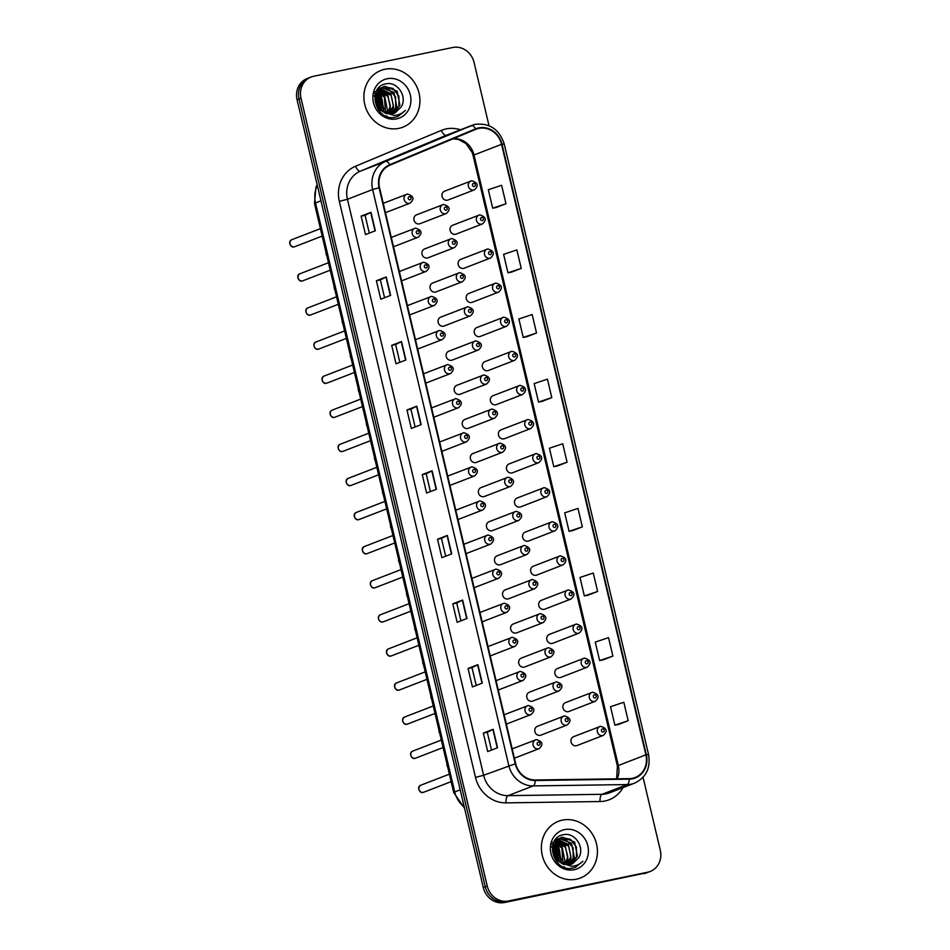 <?xml version="1.0" encoding="UTF-8"?>
<svg xmlns="http://www.w3.org/2000/svg" width="950" height="950" viewBox="0 0 950 950"><rect width="100%" height="100%" fill="white"/><g stroke="black" fill="none" stroke-linecap="round" stroke-linejoin="round"><path stroke-width="1.43" d="M425.208 248.757A4.75 4.322 68.9 0 0 422.144 254.6A4.75 4.322 68.9 0 0 428.011 257.806L454.338 247.629A4.75 4.322 -111.1 0 1 448.471 244.423A4.75 4.322 -111.1 0 1 451.535 238.581M433.259 282.851A4.75 4.322 68.9 0 0 430.207 288.693A4.75 4.322 68.9 0 0 436.074 291.899L462.389 281.734A4.75 4.322 -111.1 0 1 456.534 278.516A4.75 4.322 -111.1 0 1 459.586 272.686M441.322 316.956A4.75 4.322 68.9 0 0 438.271 322.786A4.75 4.322 68.9 0 0 444.125 326.004L470.452 315.827A4.75 4.322 -111.1 0 1 464.598 312.609A4.75 4.322 -111.1 0 1 467.649 306.779M449.386 351.049A4.75 4.322 68.9 0 0 446.322 356.879A4.75 4.322 68.9 0 0 452.188 360.098L478.515 349.921A4.75 4.322 -111.1 0 1 472.649 346.714A4.75 4.322 -111.1 0 1 475.713 340.872M457.449 385.142A4.75 4.322 68.9 0 0 454.385 390.984A4.75 4.322 68.9 0 0 460.251 394.191L486.578 384.014A4.75 4.322 -111.1 0 1 480.712 380.808A4.75 4.322 -111.1 0 1 483.776 374.965M465.5 419.235A4.75 4.322 68.9 0 0 462.448 425.077A4.75 4.322 68.9 0 0 468.303 428.284L494.629 418.119A4.75 4.322 -111.1 0 1 488.775 414.901A4.75 4.322 -111.1 0 1 491.827 409.07M473.563 453.34A4.75 4.322 68.9 0 0 470.511 459.171A4.75 4.322 68.9 0 0 476.366 462.389L502.692 452.212A4.75 4.322 -111.1 0 1 496.838 448.994A4.75 4.322 -111.1 0 1 499.89 443.163M481.626 487.433A4.75 4.322 68.9 0 0 478.562 493.264A4.75 4.322 68.9 0 0 484.429 496.482L510.756 486.305A4.75 4.322 -111.1 0 1 504.889 483.099A4.75 4.322 -111.1 0 1 507.953 477.256M489.689 521.526A4.75 4.322 68.9 0 0 486.626 527.369A4.75 4.322 68.9 0 0 492.492 530.575L518.819 520.398A4.75 4.322 -111.1 0 1 512.952 517.192A4.75 4.322 -111.1 0 1 516.004 511.349M497.741 555.619A4.75 4.322 68.9 0 0 494.689 561.462A4.75 4.322 68.9 0 0 500.543 564.668L526.87 554.503A4.75 4.322 -111.1 0 1 521.016 551.285A4.75 4.322 -111.1 0 1 524.067 545.454M505.804 589.724A4.75 4.322 68.9 0 0 502.752 595.555A4.75 4.322 68.9 0 0 508.606 598.773L534.933 588.596A4.75 4.322 -111.1 0 1 529.079 585.378A4.75 4.322 -111.1 0 1 532.131 579.548M513.867 623.818A4.75 4.322 68.9 0 0 510.803 629.648A4.75 4.322 68.9 0 0 516.669 632.866L542.996 622.689A4.75 4.322 -111.1 0 1 537.13 619.483A4.75 4.322 -111.1 0 1 540.194 613.641M521.918 657.911A4.75 4.322 68.9 0 0 518.866 663.753A4.75 4.322 68.9 0 0 524.732 666.959L551.059 656.783A4.75 4.322 -111.1 0 1 545.193 653.576A4.75 4.322 -111.1 0 1 548.245 647.734M529.981 692.004A4.75 4.322 68.9 0 0 526.929 697.846A4.75 4.322 68.9 0 0 532.784 701.053L559.111 690.887A4.75 4.322 -111.1 0 1 553.256 687.669A4.75 4.322 -111.1 0 1 556.308 681.839M538.044 726.109A4.75 4.322 68.9 0 0 534.992 731.939A4.75 4.322 68.9 0 0 540.847 735.158L567.174 724.981A4.75 4.322 -111.1 0 1 561.308 721.762A4.75 4.322 -111.1 0 1 564.371 715.932M417.145 214.664A4.75 4.322 68.9 0 0 414.093 220.495A4.75 4.322 68.9 0 0 419.947 223.713L446.274 213.536A4.75 4.322 -111.1 0 1 440.408 210.33A4.75 4.322 -111.1 0 1 443.472 204.487M453.293 225.067A4.75 4.322 68.9 0 0 450.241 230.909A4.75 4.322 68.9 0 0 456.095 234.116L482.422 223.939A4.75 4.322 -111.1 0 1 476.567 220.732A4.75 4.322 -111.1 0 1 479.619 214.89M461.356 259.16A4.75 4.322 68.9 0 0 458.304 265.002A4.75 4.322 68.9 0 0 464.158 268.209L490.485 258.044A4.75 4.322 -111.1 0 1 484.631 254.826A4.75 4.322 -111.1 0 1 487.683 248.995M469.419 293.265A4.75 4.322 68.9 0 0 466.355 299.096A4.75 4.322 68.9 0 0 472.221 302.314L498.548 292.137A4.75 4.322 -111.1 0 1 492.682 288.919A4.75 4.322 -111.1 0 1 495.746 283.088M477.47 327.358A4.75 4.322 68.9 0 0 474.418 333.189A4.75 4.322 68.9 0 0 480.284 336.407L506.611 326.23A4.75 4.322 -111.1 0 1 500.745 323.024A4.75 4.322 -111.1 0 1 503.797 317.181M485.533 361.451A4.75 4.322 68.9 0 0 482.481 367.294A4.75 4.322 68.9 0 0 488.336 370.5L514.663 360.323A4.75 4.322 -111.1 0 1 508.808 357.117A4.75 4.322 -111.1 0 1 511.86 351.274M493.596 395.544A4.75 4.322 68.9 0 0 490.532 401.387A4.75 4.322 68.9 0 0 496.399 404.593L522.726 394.428A4.75 4.322 -111.1 0 1 516.859 391.21A4.75 4.322 -111.1 0 1 519.923 385.379M501.659 429.649A4.75 4.322 68.9 0 0 498.596 435.48A4.75 4.322 68.9 0 0 504.462 438.698L530.789 428.521A4.75 4.322 -111.1 0 1 524.923 425.303A4.75 4.322 -111.1 0 1 527.986 419.473M509.711 463.742A4.75 4.322 68.9 0 0 506.659 469.573A4.75 4.322 68.9 0 0 512.513 472.791L538.84 462.614A4.75 4.322 -111.1 0 1 532.986 459.408A4.75 4.322 -111.1 0 1 536.038 453.566M517.774 497.836A4.75 4.322 68.9 0 0 514.722 503.678A4.75 4.322 68.9 0 0 520.576 506.884L546.903 496.707A4.75 4.322 -111.1 0 1 541.049 493.501A4.75 4.322 -111.1 0 1 544.101 487.659M525.837 531.929A4.75 4.322 68.9 0 0 522.773 537.771A4.75 4.322 68.9 0 0 528.639 540.977L554.966 530.812A4.75 4.322 -111.1 0 1 549.1 527.594A4.75 4.322 -111.1 0 1 552.164 521.764M533.9 566.034A4.75 4.322 68.9 0 0 530.836 571.864A4.75 4.322 68.9 0 0 536.702 575.082L563.029 564.906A4.75 4.322 -111.1 0 1 557.163 561.688A4.75 4.322 -111.1 0 1 560.215 555.857M541.951 600.127A4.75 4.322 68.9 0 0 538.899 605.957A4.75 4.322 68.9 0 0 544.754 609.176L571.081 598.999A4.75 4.322 -111.1 0 1 565.226 595.793A4.75 4.322 -111.1 0 1 568.278 589.95M550.014 634.22A4.75 4.322 68.9 0 0 546.962 640.062A4.75 4.322 68.9 0 0 552.817 643.269L579.144 633.092A4.75 4.322 -111.1 0 1 573.289 629.886A4.75 4.322 -111.1 0 1 576.341 624.043M558.077 668.313A4.75 4.322 68.9 0 0 555.014 674.156A4.75 4.322 68.9 0 0 560.88 677.362L587.207 667.197A4.75 4.322 -111.1 0 1 581.341 663.979A4.75 4.322 -111.1 0 1 584.404 658.148M566.129 702.418A4.75 4.322 68.9 0 0 563.077 708.249A4.75 4.322 68.9 0 0 568.943 711.467L595.27 701.29A4.75 4.322 -111.1 0 1 589.404 698.072A4.75 4.322 -111.1 0 1 592.456 692.241M574.192 736.511A4.75 4.322 68.9 0 0 571.14 742.342A4.75 4.322 68.9 0 0 576.994 745.56L603.321 735.383A4.75 4.322 -111.1 0 1 597.467 732.177A4.75 4.322 -111.1 0 1 600.519 726.334M445.229 190.974A4.75 4.322 68.9 0 0 442.178 196.804A4.75 4.322 68.9 0 0 448.044 200.023L474.371 189.846A4.75 4.322 -111.1 0 1 468.504 186.639A4.75 4.322 -111.1 0 1 471.556 180.797M384.928 69.267A30.412 27.657 68.9 0 0 380.938 70.442A30.412 27.657 68.9 0 0 365.358 106.626A30.412 27.657 68.9 0 0 398.893 128.357A30.412 27.657 68.9 0 0 402.871 127.181A30.412 27.657 68.9 0 0 418.451 90.998A30.412 27.657 68.9 0 0 384.928 69.267A30.412 27.657 68.9 0 0 380.938 70.442A30.412 27.657 68.9 0 0 365.358 106.626A30.412 27.657 68.9 0 0 398.893 128.357A30.412 27.657 68.9 0 0 402.871 127.181A30.412 27.657 68.9 0 0 418.451 90.998A30.412 27.657 68.9 0 0 384.928 69.267M562.412 820.123A30.412 27.657 68.9 0 0 558.434 821.299A30.412 27.657 68.9 0 0 542.854 857.482A30.412 27.657 68.9 0 0 576.389 879.201A30.412 27.657 68.9 0 0 580.367 878.038A30.412 27.657 68.9 0 0 595.947 841.854A30.412 27.657 68.9 0 0 562.412 820.123A30.412 27.657 68.9 0 0 558.434 821.299A30.412 27.657 68.9 0 0 542.854 857.482A30.412 27.657 68.9 0 0 576.389 879.201A30.412 27.657 68.9 0 0 580.367 878.038A30.412 27.657 68.9 0 0 595.947 841.854A30.412 27.657 68.9 0 0 562.412 820.123M478.812 128.381A20.271 18.442 -111.1 0 1 501.564 144.329L645.881 754.858A20.271 18.442 -111.1 0 1 635.099 777.516A20.271 18.442 -111.1 0 1 629.232 778.644L535.242 779.998A20.271 18.442 -111.1 0 1 515.696 763.693L379.537 187.672A20.271 18.442 -111.1 0 1 389.904 165.181L475.736 129.331A20.271 18.442 -111.1 0 1 476.152 129.164A20.271 18.442 -111.1 0 1 478.812 128.381M478.693 127.894A20.781 18.893 68.9 0 0 475.546 128.868L389.714 164.718A20.781 18.893 68.9 0 0 379.086 187.768L515.244 763.788A20.781 18.893 68.9 0 0 535.278 780.496L629.268 779.154A20.781 18.893 68.9 0 0 646.332 754.763L502.016 144.246A20.781 18.893 68.9 0 0 478.693 127.894M489.012 125.697L474.062 62.451A19.012 17.278 68.9 0 0 452.734 47.5L313.619 76.273A19.012 17.278 68.9 0 0 311.137 77.009L307.194 78.529A19.012 17.278 68.9 0 0 297.077 99.762L483.301 887.549A19.012 17.278 68.9 0 0 504.64 902.5L645.715 872.967A19.012 17.278 68.9 0 0 648.209 872.231A19.012 17.278 68.9 0 1 645.715 872.967L506.599 901.74L647.686 872.207A19.012 17.278 68.9 0 0 650.18 871.471A19.012 17.278 68.9 0 0 660.286 850.238L643.055 777.314M483.301 887.549L485.272 886.789A19.012 17.278 68.9 0 0 506.599 901.74A19.012 17.278 68.9 0 1 485.272 886.789L299.048 99.002L485.272 886.789L487.243 886.029A19.012 17.278 68.9 0 0 508.571 900.98L647.686 872.207M309.166 77.769A19.012 17.278 68.9 0 0 299.048 99.002A19.012 17.278 68.9 0 1 309.166 77.769M618.331 724.518L628.176 720.729L623.818 702.264L610.529 706.717L614.899 725.171L618.438 724.494M603.06 659.894L612.904 656.106L608.534 637.652L595.258 642.093L599.628 660.559L603.155 659.87M587.777 595.27L597.621 591.482L593.263 573.028L579.987 577.469L584.345 595.935L587.884 595.258M572.506 530.646L582.35 526.87L577.98 508.404L564.704 512.846L569.074 531.311L572.601 530.634M496.126 207.539L505.97 203.751L501.6 185.286L488.324 189.739L492.694 208.192L496.221 207.516M511.397 272.163L521.241 268.375L516.883 249.909L503.607 254.351L507.965 272.816L511.504 272.139M526.68 336.787L536.524 332.999L532.154 314.533L518.878 318.974L523.236 337.44L526.775 336.763M541.951 401.411L551.796 397.622L547.438 379.157L534.149 383.598L538.519 402.064L542.058 401.387M557.222 466.022L567.079 462.246L562.709 443.781L549.433 448.222L553.791 466.688L557.329 466.011M311.137 77.009A19.012 17.278 68.9 0 0 301.019 98.242L487.243 886.029M466.996 618.509L457.152 622.309L452.782 603.844L462.626 600.044L466.996 618.509M482.267 683.133L472.423 686.933L468.065 668.467L477.909 664.668L482.267 683.133M497.551 747.757L487.706 751.557L483.336 733.091L493.181 729.291L497.551 747.757M421.171 424.638L411.326 428.438L406.956 409.984L416.801 406.173L421.171 424.638M405.887 360.014L396.043 363.826L391.685 345.361L401.529 341.549L405.887 360.014M390.616 295.391L380.772 299.202L376.402 280.737L386.246 276.937L390.616 295.391M375.333 230.767L365.501 234.579L361.131 216.113L370.975 212.313L375.333 230.767M451.713 553.886L441.881 557.686L437.511 539.22L447.355 535.42L451.713 553.886M436.442 489.262L426.598 493.062L422.239 474.596L432.072 470.796L436.442 489.262M422.239 474.596L426.182 473.789M430.397 491.601L426.182 473.777L432.072 470.796M437.511 539.22L441.465 538.413L447.355 535.42M361.131 216.113L365.085 215.294L370.975 212.313M376.402 280.737L380.356 279.918L386.246 276.937M391.685 345.361L395.628 344.541L401.529 341.549M406.956 409.984L410.911 409.165L416.801 406.173M483.336 733.091L487.291 732.272L493.181 729.291M468.065 668.467L472.019 667.648L477.909 664.668M452.782 603.844L456.736 603.024L462.626 600.044M567.079 462.246L553.791 466.688M551.796 397.622L538.519 402.064M536.524 332.999L523.236 337.44M521.241 268.375L507.965 272.816M505.97 203.751L492.694 208.192M582.35 526.87L569.074 531.311M597.621 591.482L584.345 595.935M612.904 656.106L599.628 660.559M628.176 720.729L614.899 725.171M415.114 426.978L410.911 409.153M399.843 362.354L395.628 344.529M384.572 297.73L380.356 279.906M369.289 233.106L365.073 215.282M445.669 556.225L441.465 538.401M460.952 620.837L456.736 603.024M476.223 685.461L472.008 667.648M491.506 750.084L487.291 732.26M643.756 873.727A19.012 17.278 68.9 0 0 646.238 872.991L650.18 871.471M401.256 106.875C407.716 96.532 397.29 81.415 386.448 83.778C366.7 86.165 374.728 120.971 394.464 117.42L397.872 116.541L405.401 110.414C402.218 113.501 398.442 115.176 394.06 115.437L383.895 112.195L392.73 113.679L394.606 113.121L401.256 106.875L395.081 112.907M386.84 115.959L386.092 116.09M378.504 88.778L379.774 88.576M377.447 89.466L380.012 88.053M381.627 87.566L394.012 92.399L396.779 106.507L391.614 113.857M373.694 92.827L382.09 99.524L383.895 112.195M383.372 111.91L379.846 109.072L376.034 95.368L383.147 86.842L384.94 86.319L397.136 91.188L399.902 105.308L393.253 113.561M386.234 113.703L378.812 109.084L374.929 99.809L383.147 86.842M375.784 100.32L378.539 107.445M378.658 108.894L378.634 110.236M375.903 95.998L378.397 98.432L381.579 110.687M373.219 95.083L379.276 101.353L380.914 110.129L375.879 96.924M376.687 93.349L381.52 97.221L383.978 112.254M377.708 91.354L384.643 96.021L387.41 110.129L386.092 113.204M374.217 91.236L384.37 96.983L385.581 113.014M377.257 89.739L378.444 89.751M378.896 89.787L387.766 94.81L390.533 108.929L388.051 113.727M376.746 90.024L387.849 96.306L390.355 105.759L387.564 113.62M380.214 88.54L390.889 93.599L393.656 107.718L389.88 113.917M378.136 88.991L391.103 95.285L393.371 105.652L389.429 113.893M381.259 87.792L388.562 88.896L395.628 96.936L395.687 107.73L391.186 113.893M384.168 86.616L393.027 88.457L398.869 96.093L399.012 105.949L393.205 113.442M387.161 78.743A20.662 18.786 68.9 0 0 373.469 102.624A20.662 18.786 68.9 0 0 396.649 118.881A20.662 18.786 68.9 0 0 410.341 95A20.662 18.786 68.9 0 0 387.161 78.743M405.401 110.414L397.682 116.612M376.924 94.181L379.109 96.449L383.527 111.554M378.931 95.629L384.037 108.941M578.752 857.731C585.2 847.376 574.786 832.271 563.944 834.634C544.196 837.009 552.223 871.815 571.959 868.276L575.367 867.386L582.884 861.27C579.714 864.357 575.938 866.032 571.544 866.281L561.379 863.051L570.226 864.524L572.102 863.977L578.752 857.731L572.577 863.764M564.336 866.804L563.587 866.946M555.999 839.622L557.27 839.42M554.931 840.322L557.508 838.898M559.122 838.422L571.508 843.244L574.275 857.363L569.109 864.702M563.73 864.547L556.308 859.94L552.425 850.666L560.631 837.698L553.529 846.212L557.341 859.928L561.379 863.051M560.631 837.698L562.436 837.176L574.631 842.044L577.398 856.152L570.748 864.405M553.28 851.176L556.035 858.301M556.142 859.75L556.13 861.092M553.399 846.854L555.881 849.288L559.075 861.543M550.715 845.928L556.771 852.197L558.41 860.985L553.375 847.78M554.171 844.194L559.016 848.077L561.474 863.099M551.19 843.683L559.586 850.381L560.904 862.778M555.204 842.199L562.139 846.866L564.906 860.985L563.587 864.061M551.712 842.092L561.866 847.839L563.077 863.859M554.753 840.584L555.928 840.596M556.391 840.631L565.262 845.666L568.029 859.774L565.547 864.571M554.242 840.881L565.345 847.151L567.851 856.615L565.06 864.476M557.709 839.384L568.385 844.455L571.152 858.562L567.376 864.773M555.631 839.847L568.599 846.129L570.867 856.496L566.913 864.749M558.754 838.636L566.046 839.752L573.111 847.78L573.183 858.574L568.682 864.749M561.664 837.472L570.523 839.313L576.365 846.949L576.496 856.805L570.701 864.298M564.656 829.599A20.662 18.786 68.9 0 0 550.964 853.48A20.662 18.786 68.9 0 0 574.144 869.737A20.662 18.786 68.9 0 0 587.836 845.856A20.662 18.786 68.9 0 0 564.656 829.599M582.884 861.27L575.178 867.457M554.42 845.037L556.605 847.305L561.011 862.398M556.415 846.486L561.533 859.797M501.564 144.329L474.003 154.981A20.271 18.442 68.9 0 0 453.197 138.748M623.034 787.621A31.683 28.809 -111.1 0 1 605.043 800.981A31.683 28.809 -111.1 0 1 600.032 801.527L506.029 802.869A31.683 28.809 -111.1 0 1 475.499 777.397L339.34 201.376A31.683 28.809 -111.1 0 1 355.537 166.238L441.382 130.387A31.683 28.809 -111.1 0 1 460.429 129.806M629.268 779.154A6.341 2.506 89.2 0 1 627.226 784.569L602.039 794.307A25.341 23.049 68.9 0 0 606.053 793.867A25.341 23.049 68.9 0 0 609.366 792.894L634.564 783.156A25.341 23.049 -111.1 0 1 627.226 784.569L533.235 785.911A25.341 23.049 -111.1 0 1 508.808 765.534L372.649 189.525L379.086 187.768M389.714 164.718A6.341 2.636 67.3 0 0 385.605 161.405L360.418 171.143A25.341 23.049 68.9 0 0 347.451 199.263L372.649 189.525A25.341 23.049 -111.1 0 1 385.605 161.405L471.449 125.554A25.341 23.049 -111.1 0 1 471.972 125.353A25.341 23.049 -111.1 0 1 475.285 124.367M646.332 754.763L648.565 754.549L504.236 144.02C499.403 129.449 489.82 122.883 475.451 124.319L446.773 135.09A25.341 23.049 68.9 0 0 446.251 135.292L360.418 171.143A6.341 2.636 -112.7 0 1 355.537 166.238M475.546 128.868A6.341 2.636 67.3 0 0 471.449 125.554L446.251 135.292A6.341 2.636 -112.7 0 1 441.382 130.387M515.244 763.788L483.621 775.271A25.341 23.049 68.9 0 0 508.036 795.649L602.039 794.307A6.341 2.506 -90.8 0 0 600.032 801.527M535.278 780.496A6.341 2.506 89.2 0 1 533.235 785.911L508.036 795.649A6.341 2.506 -90.8 0 0 506.029 802.869M504.236 144.02L502.016 144.246M301.019 98.242L297.077 99.762M508.571 900.98L504.64 902.5M339.34 201.376L347.451 199.263L483.621 775.271L475.499 777.397M617.191 778.822A20.271 18.442 68.9 0 0 618.331 765.51L474.003 154.981A11.4 0.713 -13.3 0 0 473.088 155.503L472.15 152.487L465.975 143.557L458.458 139.424L452.96 138.843M645.881 754.858L618.331 765.51A11.4 0.713 -13.3 0 0 617.405 766.033L473.088 155.503M436.169 489.369L431.799 470.915M420.886 424.745L416.527 406.291M405.614 360.121L401.256 341.668M390.331 295.498L385.973 277.044M375.06 230.874L370.702 212.432M451.44 553.992L447.082 535.539M466.723 618.616L462.353 600.163M481.994 683.24L477.636 664.786M497.266 747.864L492.907 729.41M317.336 185.452A25.341 23.049 68.9 0 0 315.507 202.956L320.969 200.842M464.574 808.296L453.708 792.514L314.486 203.526A12.671 0.784 -13.3 0 1 315.507 202.956L454.729 791.944L460.204 789.83M453.708 792.514A12.671 0.784 -13.3 0 1 454.729 791.944A25.341 23.049 68.9 0 0 464.289 807.096M473.516 183.398A1.579 1.437 68.9 0 0 472.471 185.226A1.579 1.437 68.9 0 0 474.252 186.473A1.579 1.437 68.9 0 0 475.297 184.644A1.579 1.437 68.9 0 0 473.516 183.398M446.156 210.164A1.579 1.437 68.9 0 0 447.201 208.335A1.579 1.437 68.9 0 0 445.431 207.088A1.579 1.437 68.9 0 0 444.374 208.929A1.579 1.437 68.9 0 0 446.156 210.164M326.099 252.7A3.8 3.456 68.9 0 0 326.812 255.681M294.286 246.834A3.8 3.456 68.9 0 0 294.785 246.691L294.203 246.857C290.736 248.389 287.316 240.932 292.042 239.602A3.8 3.456 68.9 0 0 294.286 246.834M385.439 212.669L410.127 203.134A4.75 4.322 -111.1 0 1 404.261 199.928A4.75 4.322 -111.1 0 1 407.324 194.085M410.008 199.761A1.579 1.437 68.9 0 0 411.053 197.933A1.579 1.437 68.9 0 0 409.272 196.686A1.579 1.437 68.9 0 0 408.227 198.514A1.579 1.437 68.9 0 0 410.008 199.761M481.579 217.491A1.579 1.437 68.9 0 0 480.534 219.331A1.579 1.437 68.9 0 0 482.303 220.578A1.579 1.437 68.9 0 0 483.36 218.737A1.579 1.437 68.9 0 0 481.579 217.491M489.642 251.596A1.579 1.437 68.9 0 0 488.585 253.424A1.579 1.437 68.9 0 0 490.366 254.671A1.579 1.437 68.9 0 0 491.411 252.842A1.579 1.437 68.9 0 0 489.642 251.596M497.693 285.689A1.579 1.437 68.9 0 0 496.648 287.517A1.579 1.437 68.9 0 0 498.429 288.764A1.579 1.437 68.9 0 0 499.474 286.936A1.579 1.437 68.9 0 0 497.693 285.689M505.756 319.782A1.579 1.437 68.9 0 0 504.711 321.611A1.579 1.437 68.9 0 0 506.481 322.858A1.579 1.437 68.9 0 0 507.537 321.029A1.579 1.437 68.9 0 0 505.756 319.782M454.219 244.269A1.579 1.437 68.9 0 0 455.264 242.428A1.579 1.437 68.9 0 0 453.483 241.193A1.579 1.437 68.9 0 0 452.438 243.022A1.579 1.437 68.9 0 0 454.219 244.269M334.162 286.805A3.8 3.456 68.9 0 0 334.863 289.774M462.27 278.362A1.579 1.437 68.9 0 0 463.327 276.533A1.579 1.437 68.9 0 0 461.546 275.286A1.579 1.437 68.9 0 0 460.501 277.115A1.579 1.437 68.9 0 0 462.27 278.362M342.226 320.898A3.8 3.456 68.9 0 0 342.926 323.867M470.333 312.455A1.579 1.437 68.9 0 0 471.39 310.626A1.579 1.437 68.9 0 0 469.609 309.379A1.579 1.437 68.9 0 0 468.552 311.208A1.579 1.437 68.9 0 0 470.333 312.455M350.289 354.991A3.8 3.456 68.9 0 0 350.989 357.96M513.819 353.875A1.579 1.437 68.9 0 0 512.774 355.716A1.579 1.437 68.9 0 0 514.544 356.963A1.579 1.437 68.9 0 0 515.601 355.122A1.579 1.437 68.9 0 0 513.819 353.875M521.883 387.98A1.579 1.437 68.9 0 0 520.826 389.809A1.579 1.437 68.9 0 0 522.607 391.056A1.579 1.437 68.9 0 0 523.652 389.227A1.579 1.437 68.9 0 0 521.883 387.98M529.934 422.073A1.579 1.437 68.9 0 0 528.889 423.902A1.579 1.437 68.9 0 0 530.67 425.149A1.579 1.437 68.9 0 0 531.715 423.32A1.579 1.437 68.9 0 0 529.934 422.073M478.396 346.548A1.579 1.437 68.9 0 0 479.441 344.719A1.579 1.437 68.9 0 0 477.672 343.473A1.579 1.437 68.9 0 0 476.615 345.301A1.579 1.437 68.9 0 0 478.396 346.548M358.34 389.084A3.8 3.456 68.9 0 0 359.053 392.065M486.459 380.653A1.579 1.437 68.9 0 0 487.504 378.812A1.579 1.437 68.9 0 0 485.723 377.577A1.579 1.437 68.9 0 0 484.678 379.406A1.579 1.437 68.9 0 0 486.459 380.653M366.403 423.189A3.8 3.456 68.9 0 0 367.104 426.158M494.511 414.746A1.579 1.437 68.9 0 0 495.567 412.918A1.579 1.437 68.9 0 0 493.786 411.671A1.579 1.437 68.9 0 0 492.741 413.499A1.579 1.437 68.9 0 0 494.511 414.746M374.466 457.282A3.8 3.456 68.9 0 0 375.167 460.251M537.997 456.166A1.579 1.437 68.9 0 0 536.952 457.995A1.579 1.437 68.9 0 0 538.721 459.242A1.579 1.437 68.9 0 0 539.778 457.413A1.579 1.437 68.9 0 0 537.997 456.166M546.06 490.259A1.579 1.437 68.9 0 0 545.003 492.1A1.579 1.437 68.9 0 0 546.784 493.347A1.579 1.437 68.9 0 0 547.841 491.506A1.579 1.437 68.9 0 0 546.06 490.259M554.123 524.364A1.579 1.437 68.9 0 0 553.066 526.193A1.579 1.437 68.9 0 0 554.847 527.44A1.579 1.437 68.9 0 0 555.893 525.611A1.579 1.437 68.9 0 0 554.123 524.364M562.174 558.457A1.579 1.437 68.9 0 0 561.129 560.286A1.579 1.437 68.9 0 0 562.911 561.533A1.579 1.437 68.9 0 0 563.956 559.704A1.579 1.437 68.9 0 0 562.174 558.457M570.237 592.551A1.579 1.437 68.9 0 0 569.192 594.379A1.579 1.437 68.9 0 0 570.962 595.626A1.579 1.437 68.9 0 0 572.019 593.798A1.579 1.437 68.9 0 0 570.237 592.551M502.574 448.839A1.579 1.437 68.9 0 0 503.631 447.011A1.579 1.437 68.9 0 0 501.849 445.764A1.579 1.437 68.9 0 0 500.793 447.593A1.579 1.437 68.9 0 0 502.574 448.839M382.529 491.376A3.8 3.456 68.9 0 0 383.23 494.344M510.637 482.933A1.579 1.437 68.9 0 0 511.682 481.104A1.579 1.437 68.9 0 0 509.912 479.857A1.579 1.437 68.9 0 0 508.856 481.686A1.579 1.437 68.9 0 0 510.637 482.933M390.581 525.469A3.8 3.456 68.9 0 0 391.281 528.449M518.7 517.038A1.579 1.437 68.9 0 0 519.745 515.197A1.579 1.437 68.9 0 0 517.964 513.95A1.579 1.437 68.9 0 0 516.919 515.791A1.579 1.437 68.9 0 0 518.7 517.038M398.644 559.574A3.8 3.456 68.9 0 0 399.344 562.543M526.751 551.131A1.579 1.437 68.9 0 0 527.808 549.302A1.579 1.437 68.9 0 0 526.027 548.055A1.579 1.437 68.9 0 0 524.982 549.884A1.579 1.437 68.9 0 0 526.751 551.131M406.707 593.667A3.8 3.456 68.9 0 0 407.407 596.636M534.814 585.224A1.579 1.437 68.9 0 0 535.859 583.395A1.579 1.437 68.9 0 0 534.09 582.148A1.579 1.437 68.9 0 0 533.033 583.977A1.579 1.437 68.9 0 0 534.814 585.224M414.77 627.76A3.8 3.456 68.9 0 0 415.471 630.729M578.301 626.644A1.579 1.437 68.9 0 0 577.244 628.484A1.579 1.437 68.9 0 0 579.025 629.731A1.579 1.437 68.9 0 0 580.07 627.891A1.579 1.437 68.9 0 0 578.301 626.644M586.364 660.749A1.579 1.437 68.9 0 0 585.307 662.578A1.579 1.437 68.9 0 0 587.088 663.824A1.579 1.437 68.9 0 0 588.133 661.996A1.579 1.437 68.9 0 0 586.364 660.749M594.415 694.842A1.579 1.437 68.9 0 0 593.37 696.671A1.579 1.437 68.9 0 0 595.151 697.918A1.579 1.437 68.9 0 0 596.196 696.089A1.579 1.437 68.9 0 0 594.415 694.842M602.478 728.935A1.579 1.437 68.9 0 0 601.433 730.764A1.579 1.437 68.9 0 0 603.202 732.011A1.579 1.437 68.9 0 0 604.259 730.182A1.579 1.437 68.9 0 0 602.478 728.935M542.878 619.317A1.579 1.437 68.9 0 0 543.923 617.488A1.579 1.437 68.9 0 0 542.153 616.241A1.579 1.437 68.9 0 0 541.096 618.07A1.579 1.437 68.9 0 0 542.878 619.317M422.821 661.853A3.8 3.456 68.9 0 0 423.522 664.834M550.941 653.422A1.579 1.437 68.9 0 0 551.986 651.581A1.579 1.437 68.9 0 0 550.204 650.334A1.579 1.437 68.9 0 0 549.159 652.175A1.579 1.437 68.9 0 0 550.941 653.422M430.884 695.958A3.8 3.456 68.9 0 0 431.585 698.927M558.992 687.515A1.579 1.437 68.9 0 0 560.049 685.686A1.579 1.437 68.9 0 0 558.268 684.439A1.579 1.437 68.9 0 0 557.222 686.268A1.579 1.437 68.9 0 0 558.992 687.515M438.947 730.051A3.8 3.456 68.9 0 0 439.648 733.02M567.055 721.608A1.579 1.437 68.9 0 0 568.1 719.779A1.579 1.437 68.9 0 0 566.331 718.533A1.579 1.437 68.9 0 0 565.274 720.361A1.579 1.437 68.9 0 0 567.055 721.608M446.999 764.144A3.8 3.456 68.9 0 0 447.711 767.113M302.349 280.927A3.8 3.456 68.9 0 0 302.848 280.784L302.254 280.962C298.787 282.483 295.379 275.025 300.105 273.695A3.8 3.456 68.9 0 0 302.349 280.927M393.502 246.763L418.178 237.227A4.75 4.322 -111.1 0 1 412.324 234.021A4.75 4.322 -111.1 0 1 415.376 228.178M418.059 233.866A1.579 1.437 68.9 0 0 419.116 232.026A1.579 1.437 68.9 0 0 417.335 230.779A1.579 1.437 68.9 0 0 416.29 232.619A1.579 1.437 68.9 0 0 418.059 233.866M310.401 315.032A3.8 3.456 68.9 0 0 310.899 314.878L310.317 315.056C306.85 316.588 303.442 309.118 308.156 307.788A3.8 3.456 68.9 0 0 310.401 315.032M401.565 280.868L426.241 271.332A4.75 4.322 -111.1 0 1 420.387 268.114A4.75 4.322 -111.1 0 1 423.439 262.283M426.122 267.959A1.579 1.437 68.9 0 0 427.179 266.131A1.579 1.437 68.9 0 0 425.398 264.884A1.579 1.437 68.9 0 0 424.341 266.712A1.579 1.437 68.9 0 0 426.122 267.959M318.464 349.125A3.8 3.456 68.9 0 0 318.963 348.983L318.381 349.149C314.913 350.681 311.493 343.211 316.219 341.881A3.8 3.456 68.9 0 0 318.464 349.125M409.628 314.961L434.304 305.425A4.75 4.322 -111.1 0 1 428.438 302.207A4.75 4.322 -111.1 0 1 431.502 296.376M434.186 302.053A1.579 1.437 68.9 0 0 435.231 300.224A1.579 1.437 68.9 0 0 433.461 298.977A1.579 1.437 68.9 0 0 432.404 300.806A1.579 1.437 68.9 0 0 434.186 302.053M326.527 383.218A3.8 3.456 68.9 0 0 327.026 383.076L326.444 383.242C322.976 384.774 319.556 377.316 324.282 375.986A3.8 3.456 68.9 0 0 326.527 383.218M417.679 349.054L442.367 339.518A4.75 4.322 -111.1 0 1 436.501 336.312A4.75 4.322 -111.1 0 1 439.565 330.469M442.249 336.146A1.579 1.437 68.9 0 0 443.294 334.317A1.579 1.437 68.9 0 0 441.512 333.07A1.579 1.437 68.9 0 0 440.468 334.899A1.579 1.437 68.9 0 0 442.249 336.146M334.59 417.311A3.8 3.456 68.9 0 0 335.077 417.169L334.495 417.347C331.027 418.867 327.619 411.409 332.346 410.079A3.8 3.456 68.9 0 0 334.59 417.311M425.742 383.147L450.419 373.611A4.75 4.322 -111.1 0 1 444.564 370.405A4.75 4.322 -111.1 0 1 447.616 364.562M450.3 370.251A1.579 1.437 68.9 0 0 451.357 368.41A1.579 1.437 68.9 0 0 449.576 367.163A1.579 1.437 68.9 0 0 448.531 369.004A1.579 1.437 68.9 0 0 450.3 370.251M342.641 451.416A3.8 3.456 68.9 0 0 343.14 451.262L342.558 451.44C339.091 452.972 335.671 445.503 340.397 444.173A3.8 3.456 68.9 0 0 342.641 451.416M433.806 417.252L458.482 407.716A4.75 4.322 -111.1 0 1 452.628 404.498A4.75 4.322 -111.1 0 1 455.679 398.668M458.363 404.344A1.579 1.437 68.9 0 0 459.42 402.515A1.579 1.437 68.9 0 0 457.639 401.268A1.579 1.437 68.9 0 0 456.582 403.097A1.579 1.437 68.9 0 0 458.363 404.344M350.704 485.509A3.8 3.456 68.9 0 0 351.203 485.367L350.621 485.533C347.154 487.065 343.734 479.596 348.46 478.266A3.8 3.456 68.9 0 0 350.704 485.509M441.869 451.345L466.545 441.809A4.75 4.322 -111.1 0 1 460.679 438.591A4.75 4.322 -111.1 0 1 463.742 432.761M466.426 438.437A1.579 1.437 68.9 0 0 467.471 436.608A1.579 1.437 68.9 0 0 465.702 435.361A1.579 1.437 68.9 0 0 464.645 437.19A1.579 1.437 68.9 0 0 466.426 438.437M358.767 519.602A3.8 3.456 68.9 0 0 359.266 519.46L358.684 519.626C355.217 521.158 351.797 513.701 356.523 512.371A3.8 3.456 68.9 0 0 358.767 519.602M449.92 485.438L474.608 475.902A4.75 4.322 -111.1 0 1 468.742 472.696A4.75 4.322 -111.1 0 1 471.794 466.854M474.489 472.53A1.579 1.437 68.9 0 0 475.534 470.701A1.579 1.437 68.9 0 0 473.753 469.454A1.579 1.437 68.9 0 0 472.708 471.283A1.579 1.437 68.9 0 0 474.489 472.53M366.819 553.696A3.8 3.456 68.9 0 0 367.317 553.553L366.736 553.731C363.268 555.251 359.86 547.794 364.586 546.464A3.8 3.456 68.9 0 0 366.819 553.696M457.983 519.531L482.659 509.996A4.75 4.322 -111.1 0 1 476.805 506.789A4.75 4.322 -111.1 0 1 479.857 500.947M482.541 506.623A1.579 1.437 68.9 0 0 483.598 504.794A1.579 1.437 68.9 0 0 481.816 503.548A1.579 1.437 68.9 0 0 480.771 505.388A1.579 1.437 68.9 0 0 482.541 506.623M374.882 587.801A3.8 3.456 68.9 0 0 375.381 587.646L374.799 587.824C371.331 589.356 367.911 581.887 372.637 580.557A3.8 3.456 68.9 0 0 374.882 587.801M466.046 553.636L490.723 544.089A4.75 4.322 -111.1 0 1 484.868 540.883A4.75 4.322 -111.1 0 1 487.92 535.04M490.604 540.728A1.579 1.437 68.9 0 0 491.649 538.899A1.579 1.437 68.9 0 0 489.879 537.653A1.579 1.437 68.9 0 0 488.822 539.481A1.579 1.437 68.9 0 0 490.604 540.728M382.945 621.894A3.8 3.456 68.9 0 0 383.444 621.751L382.862 621.918C379.394 623.449 375.974 615.98 380.701 614.65A3.8 3.456 68.9 0 0 382.945 621.894M474.098 587.729L498.786 578.194A4.75 4.322 -111.1 0 1 492.919 574.976A4.75 4.322 -111.1 0 1 495.983 569.145M498.667 574.821A1.579 1.437 68.9 0 0 499.712 572.992A1.579 1.437 68.9 0 0 497.931 571.746A1.579 1.437 68.9 0 0 496.886 573.574A1.579 1.437 68.9 0 0 498.667 574.821M391.008 655.987A3.8 3.456 68.9 0 0 391.507 655.844L390.913 656.011C387.446 657.543 384.037 650.085 388.764 648.755A3.8 3.456 68.9 0 0 391.008 655.987M482.161 621.822L506.849 612.287A4.75 4.322 -111.1 0 1 500.983 609.069A4.75 4.322 -111.1 0 1 504.034 603.238M506.718 608.914A1.579 1.437 68.9 0 0 507.775 607.086A1.579 1.437 68.9 0 0 505.994 605.839A1.579 1.437 68.9 0 0 504.949 607.668A1.579 1.437 68.9 0 0 506.718 608.914M399.059 690.08A3.8 3.456 68.9 0 0 399.558 689.938L398.976 690.116C395.509 691.636 392.101 684.178 396.815 682.848A3.8 3.456 68.9 0 0 399.059 690.08M490.224 655.916L514.9 646.38A4.75 4.322 -111.1 0 1 509.046 643.174A4.75 4.322 -111.1 0 1 512.097 637.331M514.781 643.008A1.579 1.437 68.9 0 0 515.838 641.179A1.579 1.437 68.9 0 0 514.057 639.932A1.579 1.437 68.9 0 0 513.012 641.773A1.579 1.437 68.9 0 0 514.781 643.008M407.122 724.185A3.8 3.456 68.9 0 0 407.621 724.031L407.039 724.209C403.572 725.741 400.152 718.271 404.878 716.941A3.8 3.456 68.9 0 0 407.122 724.185M498.287 690.021L522.963 680.473A4.75 4.322 -111.1 0 1 517.097 677.267A4.75 4.322 -111.1 0 1 520.161 671.424M522.844 677.113A1.579 1.437 68.9 0 0 523.889 675.284A1.579 1.437 68.9 0 0 522.12 674.037A1.579 1.437 68.9 0 0 521.063 675.866A1.579 1.437 68.9 0 0 522.844 677.113M415.186 758.278A3.8 3.456 68.9 0 0 415.684 758.136L415.103 758.302C411.635 759.834 408.215 752.364 412.941 751.034A3.8 3.456 68.9 0 0 415.186 758.278M506.338 724.114L531.026 714.578A4.75 4.322 -111.1 0 1 525.16 711.36A4.75 4.322 -111.1 0 1 528.224 705.529M530.908 711.206A1.579 1.437 68.9 0 0 531.952 709.377A1.579 1.437 68.9 0 0 530.171 708.13A1.579 1.437 68.9 0 0 529.126 709.959A1.579 1.437 68.9 0 0 530.908 711.206M423.249 792.371A3.8 3.456 68.9 0 0 423.747 792.229L423.154 792.395C419.686 793.927 416.278 786.469 421.004 785.139A3.8 3.456 68.9 0 0 423.249 792.371M514.401 758.207L539.077 748.671A4.75 4.322 -111.1 0 1 533.223 745.453A4.75 4.322 -111.1 0 1 536.275 739.623M538.959 745.299A1.579 1.437 68.9 0 0 540.016 743.47A1.579 1.437 68.9 0 0 538.234 742.223A1.579 1.437 68.9 0 0 537.189 744.052A1.579 1.437 68.9 0 0 538.959 745.299M634.564 783.156C646.119 777.563 650.774 768.028 648.565 754.549M616.621 778.834L617.405 766.033M314.486 203.526L315.934 187.174L317.169 184.751M444.612 191.152L471.651 180.773C477.981 182.697 478.883 185.725 474.371 189.846M446.274 213.536C450.799 209.416 449.896 206.388 443.555 204.464L416.527 214.842M326.942 256.239L326.004 252.296M294.785 246.691L322.181 236.099M410.127 203.134C414.651 199.013 413.737 195.985 407.407 194.061L383.242 203.336M292.042 239.602L320.411 228.629M452.675 225.257L479.702 214.866C486.044 216.79 486.946 219.818 482.422 223.939M460.738 259.35L487.766 248.959C494.107 250.895 495.009 253.911 490.485 258.044M468.789 293.443L495.829 283.064C502.158 284.988 503.072 288.004 498.548 292.137M476.853 327.536L503.892 317.157C510.221 319.081 511.124 322.109 506.611 326.23M454.338 247.629C458.862 243.509 457.947 240.481 451.618 238.557L424.579 248.947M334.994 290.332L334.067 286.389M462.389 281.734C466.913 277.602 466.011 274.586 459.681 272.662L432.642 283.041M343.057 324.425L342.131 320.483M470.452 315.827C474.976 311.707 474.074 308.679 467.733 306.755L440.705 317.134M351.12 358.518L350.194 354.588M484.916 361.641L511.943 351.251C518.284 353.174 519.187 356.202 514.663 360.323M492.979 395.734L520.006 385.344C526.347 387.267 527.25 390.296 522.726 394.428M501.03 429.827L528.069 419.449C534.399 421.372 535.313 424.389 530.789 428.521M478.515 349.921C483.039 345.8 482.137 342.772 475.796 340.848L448.756 351.227M359.183 392.623L358.245 388.681M486.578 384.014C491.103 379.893 490.188 376.865 483.859 374.941L456.819 385.332M367.234 426.716L366.308 422.774M494.629 418.119C499.154 413.986 498.251 410.97 491.91 409.046L464.883 419.425M375.298 460.809L374.371 456.867M509.093 463.921L536.133 453.542C542.462 455.466 543.364 458.494 538.84 462.614M517.156 498.014L544.184 487.635C550.525 489.559 551.428 492.587 546.903 496.707M525.207 532.119L552.247 521.728C558.576 523.652 559.491 526.68 554.966 530.812M533.271 566.212L560.31 555.833C566.639 557.757 567.554 560.773 563.029 564.906M541.334 600.305L568.361 589.926C574.702 591.85 575.605 594.878 571.081 598.999M502.692 452.212C507.217 448.091 506.314 445.063 499.973 443.139L472.946 453.518M383.361 494.902L382.423 490.972M510.756 486.305C515.28 482.184 514.366 479.156 508.036 477.233L480.997 487.611M391.424 529.008L390.486 525.065M518.819 520.398C523.343 516.278 522.429 513.249 516.099 511.326L489.06 521.716M399.475 563.101L398.549 559.158M526.87 554.503C531.394 550.371 530.492 547.354 524.151 545.431L497.123 555.809M407.538 597.194L406.612 593.251M534.933 588.596C539.457 584.464 538.555 581.447 532.214 579.524L505.186 589.903M415.601 631.287L414.663 627.356M549.397 634.398L576.424 624.019C582.766 625.943 583.668 628.971 579.144 633.092M557.448 668.503L584.487 658.113C590.817 660.036 591.731 663.064 587.207 667.197M565.511 702.596L592.551 692.217C598.88 694.141 599.783 697.158 595.27 701.29M573.574 736.689L600.602 726.311C606.943 728.234 607.846 731.262 603.321 735.383M542.996 622.689C547.521 618.569 546.606 615.541 540.277 613.617L513.237 623.996M423.664 665.392L422.726 661.449M551.059 656.783C555.572 652.662 554.669 649.634 548.34 647.71L521.301 658.101M431.716 699.485L430.789 695.543M559.111 690.887C563.635 686.755 562.732 683.739 556.391 681.803L529.364 692.194M439.779 733.578L438.853 729.636M567.174 724.981C571.698 720.848 570.796 717.832 564.454 715.908L537.427 726.287M447.842 767.671L446.904 763.741M302.848 280.784L330.244 270.204M418.178 237.227C422.702 233.106 421.8 230.078 415.471 228.154L391.293 237.429M300.105 273.695L328.474 262.734M310.899 314.878L338.295 304.297M426.241 271.332C430.766 267.199 429.863 264.171 423.522 262.248L399.356 271.522M308.156 307.788L336.537 296.827M318.963 348.983L346.358 338.39M434.304 305.425C438.829 301.293 437.926 298.276 431.585 296.353L407.419 305.627M316.219 341.881L344.589 330.921M327.026 383.076L354.421 372.483M442.367 339.518C446.892 335.397 445.978 332.369 439.648 330.446L415.471 339.72M324.282 375.986L352.652 365.014M335.077 417.169L362.484 406.576M450.419 373.611C454.943 369.491 454.041 366.463 447.699 364.539L423.534 373.813M332.346 410.079L360.715 399.107M343.14 451.262L370.536 440.681M458.482 407.716C463.006 403.584 462.104 400.556 455.762 398.632L431.597 407.906M340.397 444.173L368.778 433.212M351.203 485.367L378.599 474.774M466.545 441.809C471.069 437.677 470.155 434.661 463.826 432.737L439.66 442.011M348.46 478.266L376.829 467.305M359.266 519.46L386.662 508.867M474.608 475.902C479.121 471.782 478.218 468.754 471.889 466.83L447.711 476.104M356.523 512.371L384.892 501.398M367.317 553.553L394.725 542.961M482.659 509.996C487.184 505.875 486.281 502.847 479.94 500.923L455.774 510.197M364.586 546.464L392.956 535.491M375.381 587.646L402.776 577.066M490.723 544.089C495.247 539.968 494.344 536.94 488.003 535.016L463.838 544.291M372.637 580.557L401.019 569.596M383.444 621.751L410.839 611.159M498.786 578.194C503.31 574.061 502.396 571.045 496.066 569.121L471.901 578.396M380.701 614.65L409.07 603.689M391.507 655.844L418.902 645.252M506.849 612.287C511.361 608.166 510.459 605.138 504.129 603.214L479.952 612.489M388.764 648.755L417.133 637.783M399.558 689.938L426.966 679.345M514.9 646.38C519.424 642.259 518.522 639.231 512.181 637.307L488.015 646.582M396.815 682.848L425.196 671.876M407.621 724.031L435.017 713.45M522.963 680.473C527.487 676.352 526.585 673.324 520.244 671.401L496.078 680.675M404.878 716.941L433.259 705.981M415.684 758.136L443.08 747.543M531.026 714.578C535.551 710.446 534.636 707.429 528.307 705.506L504.141 714.78M412.941 751.034L441.311 740.074M423.747 792.229L451.143 781.636M539.077 748.671C543.602 744.551 542.699 741.523 536.37 739.599L512.192 748.873M421.004 785.139L449.374 774.167"/></g></svg>
